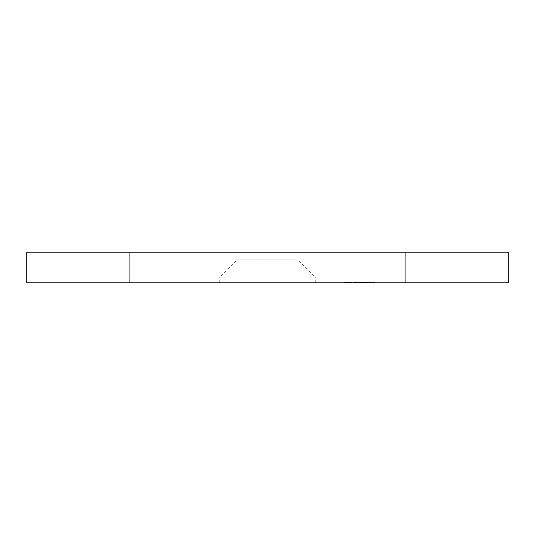 <?xml version="1.0" encoding="UTF-8"?>
<svg xmlns="http://www.w3.org/2000/svg" width="535" height="535" viewBox="0 0 535 535"><rect width="100%" height="100%" fill="white"/><g stroke="black" fill="none" stroke-linecap="round" stroke-linejoin="round"><path stroke-width="0.4" stroke-dasharray="2.67 2.01" d="M236.931 252.212L298.069 252.212L236.931 252.212L236.931 259.856L219.731 277.056L315.269 277.056L315.269 282.788L219.731 282.788L315.269 282.788M298.069 252.212L298.069 259.856L236.931 259.856L298.069 259.856L315.269 277.056L219.731 277.056L219.731 282.788M107 282.788L82.163 282.788L107 282.788M107 252.212L82.163 252.212L107 252.212M428 282.788L403.163 282.788L428 282.788M428 252.212L403.163 252.212L428 252.212M349.93 282.019L348.579 282.019L348.579 282.788L349.93 282.788L347.188 282.788L348.579 282.788L348.579 282.019L349.93 282.019L349.93 282.788M353.408 282.788L352.164 282.788L353.408 282.788L353.408 282.019L354.29 282.019L354.29 282.788L354.29 282.019L352.164 282.019L352.164 282.788L352.164 282.019L353.046 282.019L353.046 282.788L353.408 282.019L353.408 282.788M358.851 282.788L357.293 282.788L358.851 282.788L358.851 282.019L358.851 282.788M363.619 282.788L365.071 282.788L362.743 282.788L363.619 282.788L363.619 282.019L364.556 282.019L364.556 282.788M371.297 282.019L369.946 282.019L369.946 282.788L371.297 282.788L368.548 282.788L369.946 282.788L369.946 282.019L371.297 282.019L371.297 282.788M348.613 282.788L346.018 282.788L348.613 282.788L348.613 282.019L348.613 282.788M355.976 282.019L353.227 282.019L352.859 282.788L355.976 282.788L353.227 282.788L354.417 282.788L353.227 282.788L353.227 282.019L352.859 282.788L352.859 282.019L353.227 282.788L353.227 282.019L354.431 282.019L354.431 282.788L354.424 282.019L355.976 282.019L355.976 282.788M365.051 282.019L362.302 282.019L361.934 282.788L365.051 282.788L362.302 282.788L363.492 282.788L362.302 282.788L362.302 282.019L361.934 282.788L361.934 282.019L362.302 282.788L362.302 282.019L363.506 282.019L363.506 282.788L364.683 282.788L363.492 282.788L363.492 282.019L365.051 282.019L365.051 282.788M368.374 282.788L366.809 282.788L369.458 282.788L368.374 282.788L368.374 282.019L367.291 282.019L367.291 282.788M26.75 282.788L129.931 282.788L129.931 252.212L26.75 252.212M508.25 252.212L405.069 252.212L405.069 282.788L129.931 282.788M405.069 282.788L508.25 282.788M372.306 282.788L370.334 282.788L372.306 282.788L372.306 282.019L372.306 282.788M366.134 282.788L365.773 282.788L366.134 282.019L366.134 282.788M361.105 282.788L356.698 282.788L361.105 282.788L361.105 282.019L361.105 282.788M352.03 282.788L349.442 282.788L352.03 282.788L352.03 282.019L352.03 282.788M373.524 282.788L371.711 282.788L374.353 282.788L372.072 282.788L373.938 282.788L373.524 282.788L373.524 282.019L371.865 282.019L371.865 282.788L371.865 282.019L373.243 282.019L373.243 282.788M366.729 282.788L368.187 282.788L365.853 282.788L366.729 282.788L366.729 282.019L367.665 282.019L367.665 282.788M361.446 282.019L360.603 282.019L360.603 282.788L361.807 282.788L359.212 282.788L361.961 282.788L359.58 282.788L360.824 282.788L359.787 282.788L360.597 282.788L360.597 282.019L361.446 282.019L361.446 282.788M357.039 282.019L361.105 282.019L355.808 282.019L355.808 282.788L357.039 282.788L354.651 282.788L355.808 282.788L355.808 282.019L357.039 282.019L357.039 282.788M351.803 282.788L350.244 282.788L351.803 282.788L351.803 282.019L351.803 282.788M346.82 282.019L345.47 282.019L345.47 282.788L346.82 282.788L344.072 282.788L345.47 282.788L345.47 282.019L346.82 282.019L346.82 282.788M405.069 252.212L129.931 252.212M372.306 282.019L370.334 282.019L370.334 282.788L370.334 282.019L371.945 282.019L371.945 282.788L371.945 282.019L370.334 282.019L370.334 282.788L370.334 282.019L371.945 282.019L371.945 282.788L372.306 282.019M367.291 282.019L366.963 282.788M366.963 282.019L368.334 282.019L368.334 282.788M368.334 282.019L369.819 282.019L369.819 282.788M369.819 282.019L369.478 282.788M369.478 282.019L368.321 282.019L368.321 282.788L367.17 282.788L368.301 282.788L368.301 282.019L367.13 282.019L367.13 282.788M367.13 282.019L366.809 282.788M366.809 282.019L369.458 282.019L369.458 282.788M369.458 282.019L368.374 282.019M369.417 282.019L367.17 282.019L369.417 282.019L369.417 282.788M367.17 282.019L367.17 282.788M369.063 282.019L368.909 282.788L370.936 282.788L369.063 282.788L368.909 282.019L369.932 282.019L369.063 282.019M366.134 282.019L365.773 282.788L366.134 282.019M364.556 282.019L362.302 282.019L364.683 282.019L363.492 282.019L363.506 282.788M362.302 282.019L362.302 282.788M364.683 282.019L364.683 282.788M360.744 282.019L360.744 282.788M360.336 282.019L360.336 282.788M359.727 282.019L359.727 282.788M358.784 282.019L358.784 282.788M357.701 282.019L357.701 282.788M356.698 282.019L356.698 282.788L356.698 282.019M357.066 282.019L357.066 282.788L357.066 282.019M357.761 282.019L357.761 282.788M358.724 282.019L358.724 282.788M359.085 282.019L359.085 282.788L359.085 282.019M359.42 282.019L360.824 282.019L359.787 282.019L359.787 282.788L359.787 282.019L360.597 282.019L359.42 282.019L359.42 282.788M354.417 282.019L353.227 282.019L355.608 282.019L354.417 282.019L354.417 282.788L355.608 282.788L354.417 282.788L354.417 282.019M353.227 282.019L353.227 282.788M354.651 282.019L356.778 282.019L354.705 282.019L356.417 282.019L355.601 282.019L355.608 282.788L355.601 282.019L354.651 282.019L354.651 282.788M350.545 282.019L352.03 282.019L351.669 282.788L351.669 282.019L350.545 282.019L350.545 282.788M349.442 282.019L349.442 282.788M349.803 282.019L349.803 282.788L349.803 282.019M349.843 282.019L349.843 282.788M350.606 282.019L350.606 282.788M351.615 282.019L351.615 282.788M351.669 282.019L351.669 282.788M347.121 282.019L348.613 282.019L348.245 282.788L348.245 282.019L347.121 282.019L347.121 282.788M346.018 282.019L346.018 282.788M346.379 282.019L346.379 282.788L346.379 282.019M346.426 282.019L346.426 282.788M347.188 282.019L347.188 282.788L347.188 282.019L348.579 282.019L347.188 282.019M348.191 282.019L348.191 282.788M348.245 282.019L348.245 282.788M373.243 282.019L373.457 282.788M373.457 282.019L372.982 282.019L372.982 282.788M372.982 282.019L371.711 282.019L371.711 282.788M371.711 282.019L373.122 282.019L373.122 282.788M373.122 282.019L374.353 282.019L374.353 282.788M374.353 282.019L373.992 282.788M373.992 282.019L373.102 282.019L373.102 282.788M373.102 282.019L372.072 282.019L372.072 282.788M372.072 282.019L373.049 282.019L373.049 282.788M373.049 282.019L373.938 282.019L373.938 282.788M373.938 282.019L373.524 282.019M368.548 282.019L369.946 282.019L368.548 282.019L368.548 282.788M370.936 282.019L369.932 282.019L370.936 282.019L370.936 282.788M369.932 282.019L369.932 282.788L369.932 282.019M368.909 282.019L368.909 282.788M367.665 282.019L368.026 282.788M368.026 282.019L366.709 282.019L366.709 282.788M366.709 282.019L365.485 282.019L365.485 282.788M365.485 282.019L367.318 282.019L367.318 282.788M367.318 282.019L365.438 282.019L365.438 282.788L365.438 282.019L368.187 282.019L368.187 282.788M368.187 282.019L366.615 282.019L366.615 282.788M366.615 282.019L365.853 282.019L365.853 282.788M365.853 282.019L366.729 282.019M364.917 282.019L364.917 282.788M363.599 282.019L363.599 282.788M362.376 282.019L362.376 282.788M364.208 282.019L364.208 282.788M362.322 282.019L362.322 282.788L362.322 282.019M365.071 282.019L365.071 282.788M363.506 282.019L362.743 282.019L362.743 282.788M362.743 282.019L363.619 282.019M361.807 282.019L361.807 282.788M359.894 282.019L359.894 282.788M359.453 282.019L359.453 282.788M359.212 282.019L359.212 282.788M361.961 282.019L360.61 282.019L360.617 282.788L360.61 282.019L361.961 282.019L361.961 282.788M361.6 282.019L361.6 282.788M361.285 282.019L361.285 282.788M359.58 282.019L359.58 282.788M360.824 282.019L360.824 282.788L360.824 282.019M358.851 282.019L357.293 282.019L357.293 282.788L357.293 282.019L358.851 282.019M355.013 282.019L355.013 282.788M355.16 282.019L355.16 282.788M356.551 282.019L356.551 282.788M356.778 282.019L356.778 282.788M355.782 282.019L355.782 282.788M354.705 282.019L354.705 282.788M355.033 282.019L355.033 282.788M355.822 282.019L355.822 282.788M356.417 282.019L356.417 282.788M356.149 282.019L356.149 282.788M351.803 282.019L350.244 282.019L350.244 282.788L350.244 282.019L351.803 282.019M347.549 282.019L348.566 282.019L347.549 282.019L347.549 282.788L349.569 282.788L347.549 282.788M349.569 282.019L348.566 282.019L349.569 282.019L349.569 282.788M348.566 282.019L348.566 282.788L348.566 282.019M347.703 282.019L347.703 282.788M344.072 282.019L345.47 282.019L344.072 282.019L344.072 282.788M344.44 282.019L345.456 282.019L344.44 282.019L344.44 282.788L346.459 282.788L344.44 282.788M346.459 282.019L345.456 282.019L346.459 282.019L346.459 282.788M345.456 282.019L345.456 282.788L345.456 282.019M344.587 282.019L344.587 282.788M366.308 282.019L366.308 282.788M363.198 282.019L363.198 282.788M355.889 282.019L355.889 282.788M82.163 252.212L82.163 282.788M403.163 252.212L403.163 282.788M452.837 252.212L452.837 282.788M131.837 252.212L131.837 282.788"/><path stroke-width="0.8" d="M405.069 282.788L405.069 252.212L508.25 252.212L508.25 282.788L26.75 282.788L26.75 252.212L129.931 252.212L129.931 282.788M405.069 252.212L129.931 252.212"/></g></svg>
